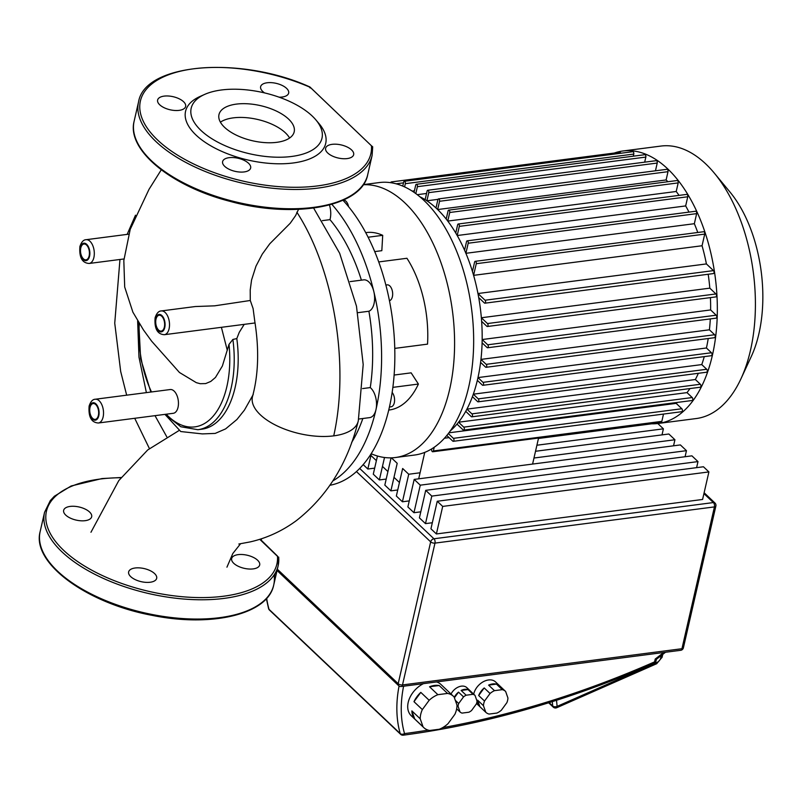 <?xml version="1.0" encoding="UTF-8"?>
<svg xmlns="http://www.w3.org/2000/svg" width="803" height="803" viewBox="0 0 803 803"><rect width="100%" height="100%" fill="white"/><g stroke="black" fill="none" stroke-linecap="round" stroke-linejoin="round"><path stroke-width="1.2" d="M85.178 520.675A14.374 6.715 12.9 0 0 91.672 516.761A14.374 6.715 12.9 0 0 85.108 509.062A14.374 6.715 12.9 0 0 70.132 506.422A14.374 6.715 12.9 0 0 63.648 510.337A14.374 6.715 12.9 0 0 70.202 518.045A14.374 6.715 12.9 0 0 85.178 520.675M150.181 582.245A14.374 6.715 12.9 0 0 156.675 578.331A14.374 6.715 12.9 0 0 150.111 570.622A14.374 6.715 12.9 0 0 135.135 567.992A14.374 6.715 12.9 0 0 128.641 571.907A14.374 6.715 12.9 0 0 135.205 579.605A14.374 6.715 12.9 0 0 150.181 582.245M253.186 568.895A14.374 6.715 12.9 0 0 259.68 564.981A14.374 6.715 12.9 0 0 253.126 557.272A14.374 6.715 12.9 0 0 238.15 554.642A14.374 6.715 12.9 0 0 231.655 558.557A14.374 6.715 12.9 0 0 238.22 566.266A14.374 6.715 12.9 0 0 253.186 568.895M120.952 477.725A118.212 55.206 12.9 0 0 49.435 531.807A118.212 55.206 12.9 0 0 178.326 596.338A118.212 55.206 12.9 0 0 277.467 556.077L260.172 539.174M259.76 539.305L278.701 557.503A119.808 55.949 -167.1 0 1 278.129 565.784A119.808 55.949 -167.1 0 1 148.856 593.578A119.808 55.949 -167.1 0 1 44.566 512.284M275.038 573.493L274.285 576.775A119.808 55.949 12.9 0 1 273.713 585.056A119.808 55.949 12.9 0 1 144.44 612.85A119.808 55.949 12.9 0 1 40.15 531.566C31.397 563.104 86.925 603.374 152.309 615.389C211.701 627.524 268.102 614.325 273.713 585.056L278.129 565.784L278.731 557.131M447.532 693.431L437.886 694.685L429.535 686.766A21.561 14.956 -46.6 0 1 434.513 685.451A21.561 14.956 -46.6 0 1 439.171 685.521L447.532 693.431A21.561 14.956 -46.6 0 1 453.444 696.301A21.561 14.956 -46.6 0 1 454.157 697.044L456.987 705.104A21.561 14.956 -46.6 0 1 454.879 714.319L448.064 723.623A21.561 14.956 -46.6 0 1 439.331 729.234L429.685 730.479A21.561 14.956 -46.6 0 1 423.783 727.618A21.561 14.956 -46.6 0 1 423.071 726.866L414.709 718.956L411.879 710.896L420.23 718.815L423.071 726.866M436.561 681.938A21.561 14.956 -46.6 0 1 440.907 684.427L453.444 696.301M473.027 694.314L466.152 695.207L461.133 690.46A11.182 7.749 -46.6 0 1 464.736 689.325A11.182 7.749 -46.6 0 1 468.019 689.566L473.027 694.314A11.182 7.749 -46.6 0 1 475.015 695.398L469.996 690.64A11.182 7.749 -46.6 0 1 470.217 690.841A11.182 7.749 -46.6 0 1 470.428 691.052M475.015 695.398L477.032 701.139A11.182 7.749 -46.6 0 1 476.4 703.9L471.542 710.545A11.182 7.749 -46.6 0 1 468.932 712.211L462.046 713.104A11.182 7.749 -46.6 0 1 460.069 712.03L456.666 708.798M451.025 694.013A11.182 7.749 -46.6 0 1 461.394 686.153A11.182 7.749 -46.6 0 1 466.874 687.679L470.217 690.841M502.297 689.647L494.467 690.66L488.615 685.12A14.374 9.967 -46.6 0 1 492.691 683.925A14.374 9.967 -46.6 0 1 496.445 684.106L502.297 689.647A14.374 9.967 -46.6 0 1 505.589 691.423A14.374 9.967 -46.6 0 1 505.639 691.473L507.938 698.018A14.374 9.967 -46.6 0 1 506.874 702.665L501.343 710.233A14.374 9.967 -46.6 0 1 496.937 713.054L489.097 714.068A14.374 9.967 -46.6 0 1 485.815 712.301A14.374 9.967 -46.6 0 1 485.765 712.251L479.913 706.71L477.614 700.166L483.456 705.707L485.765 712.251M505.539 691.373L499.787 685.933M473.7 694.153A14.374 9.967 -46.6 0 1 488.515 679.97A14.374 9.967 -46.6 0 1 495.561 681.928L505.589 691.423M479.913 706.71A14.374 9.967 -46.6 0 1 477.614 700.166M478.678 695.508L484.209 687.95L490.061 693.491L484.52 701.049L478.678 695.508A14.374 9.967 -46.6 0 1 484.209 687.95M488.615 685.12L496.445 684.106M490.061 693.491A14.374 9.967 -46.6 0 1 494.467 690.66M483.456 705.707A14.374 9.967 -46.6 0 1 484.52 701.049M461.133 690.46L468.019 689.566M454.408 697.767L458.523 692.136L463.542 696.884L458.684 703.518L455.311 700.326M454.267 697.375A11.182 7.749 -46.6 0 1 458.523 692.136M456.987 705.275L458.051 706.279L460.069 712.03M458.051 706.279A11.182 7.749 -46.6 0 1 458.684 703.518M463.542 696.884A11.182 7.749 -46.6 0 1 466.152 695.207M413.987 701.681L420.802 692.377L429.153 700.286L422.348 709.591L413.987 701.681A21.561 14.956 -46.6 0 1 420.802 692.377M414.709 718.956A21.561 14.956 -46.6 0 1 411.879 710.896M429.535 686.766L439.171 685.521M423.783 727.618L411.246 715.744A21.561 14.956 -46.6 0 1 423.512 683.624M420.23 718.815A21.561 14.956 -46.6 0 1 422.348 709.591M429.153 700.286A21.561 14.956 -46.6 0 1 437.886 694.685M374.67 468.139L367.834 469.022L371.327 453.785M377.45 456.014L373.285 474.182L379.367 479.943L384.507 457.499M386.203 479.06L379.367 479.943M391.061 457.851L384.818 485.102L390.89 490.864L397.204 463.321L391.412 457.84M651.705 423.803L538.452 438.478M397.736 489.981L390.89 490.864M536.906 445.223L663.398 428.832L662.013 434.885M408.727 474.252L402.654 468.49L396.351 496.023L402.423 501.785L408.727 474.252L420.079 472.776M533.975 458.021L674.932 439.753L668.849 434.001L535.521 451.276M409.259 500.901L402.423 501.785M674.932 439.753L673.546 445.806M686.465 450.674L680.382 444.922L414.187 479.411L407.874 506.944L413.957 512.705L420.26 485.173L686.465 450.674L685.079 456.726M420.792 511.822L413.957 512.705M425.71 490.332L419.407 517.865L425.49 523.626L431.793 496.093L425.71 490.332L691.915 455.843L697.988 461.595L696.602 467.647M657.798 423.522L663.398 428.832M431.793 496.093L697.988 461.595M420.26 485.173L414.187 479.411M367.834 469.022L363.167 464.606M432.325 522.743L425.49 523.626M437.244 501.253L430.94 528.796L436.39 533.955L442.694 506.412L437.244 501.253L703.448 466.764L708.898 471.923L442.694 506.412M436.39 533.955L702.585 499.466L708.898 471.923M663.69 652.508L655.228 659.042L656.422 659.253L656.021 660.999A3.192 1.496 -167.1 0 1 654.575 661.873A3.192 1.194 66.3 0 1 654.184 663.208A3.192 3.192 0 0 0 656.021 660.999M614.335 153.032A137.373 75.382 82.6 0 1 622.867 150.994A137.373 75.382 82.6 0 1 698.229 214.682A137.373 75.382 82.6 0 1 712.391 355.307A137.373 75.382 82.6 0 1 658.179 423.472A137.373 75.382 82.6 0 1 649.406 423.683M622.867 150.994L660.949 146.066A137.373 75.382 82.6 0 1 714.349 173.157A137.373 75.382 82.6 0 1 750.464 350.379A137.373 75.382 82.6 0 1 740.988 378.725A137.373 75.382 82.6 0 1 696.251 418.544L658.179 423.472M740.988 378.725L751.317 356.432A109.82 60.265 -97.4 0 0 758.895 333.757A109.82 60.265 -97.4 0 0 730.027 192.098L714.349 173.157M708.226 338.515A125.398 68.807 82.6 0 1 706.429 347.99L477.976 377.591A125.398 68.807 82.6 0 1 477.665 378.976A125.398 68.807 82.6 0 1 477.343 380.341A125.398 68.807 -97.4 0 1 473.318 394.183A125.398 68.807 82.6 0 1 472.415 396.682A125.398 68.807 -97.4 0 1 466.914 409.128A125.398 68.807 82.6 0 1 465.72 411.347A125.398 68.807 -97.4 0 1 458.543 422.217A125.398 68.807 82.6 0 1 456.997 424.104A125.398 68.807 -97.4 0 1 450.232 430.95M706.429 347.99L711.448 352.748L482.994 382.348L477.976 377.591A125.398 68.807 -97.4 0 0 480.595 362.404L485.534 367.091A1.596 0.873 -97.4 0 0 486.056 367.302A1.596 0.873 -97.4 0 0 486.748 366.068A1.596 0.873 -97.4 0 0 486.166 364.341L480.957 359.403A125.398 68.807 82.6 0 1 480.595 362.404M710.314 318.901A125.398 68.807 82.6 0 1 709.41 329.802L480.957 359.403A125.398 68.807 -97.4 0 0 482.101 342.821L487.09 347.548A1.596 0.873 -97.4 0 0 487.612 347.759A1.596 0.873 -97.4 0 0 488.304 346.535A1.596 0.873 -97.4 0 0 487.722 344.798L482.161 339.539A125.398 68.807 82.6 0 1 482.101 342.821M710.424 297.612A125.398 68.807 82.6 0 1 710.625 309.938L482.161 339.539A125.398 68.807 -97.4 0 0 481.639 321.371L486.849 326.309A1.596 0.873 -97.4 0 0 487.361 326.51A1.596 0.873 -97.4 0 0 488.053 325.285A1.596 0.873 -97.4 0 0 487.471 323.549L481.358 317.757A125.398 68.807 82.6 0 1 481.639 321.371M708.186 274.255A125.398 68.807 82.6 0 1 709.812 288.157L481.358 317.757A125.398 68.807 -97.4 0 0 478.708 297.592L484.4 302.972A1.596 0.873 -97.4 0 0 484.922 303.183A1.596 0.873 -97.4 0 0 485.604 301.948A1.596 0.873 -97.4 0 0 485.032 300.222L477.956 293.527A125.398 68.807 82.6 0 1 478.708 297.592M477.956 293.527A125.398 68.807 -97.4 0 0 473.599 275.349L702.053 245.748A125.398 68.807 82.6 0 1 706.409 263.926L477.956 293.527M472.445 271.484A125.398 68.807 82.6 0 1 473.599 275.349L476.259 263.705A1.596 0.873 82.6 0 0 476.099 262.069A1.596 0.873 82.6 0 0 475.225 261.326A1.596 0.873 82.6 0 0 474.593 262.119L472.445 271.484A125.398 68.807 -97.4 0 0 465.891 253.306L694.344 223.706A125.398 68.807 82.6 0 1 697.767 232.489M464.566 250.215A125.398 68.807 82.6 0 1 465.891 253.306L468.199 243.229A1.596 0.873 82.6 0 0 468.039 241.593A1.596 0.873 82.6 0 0 467.155 240.85A1.596 0.873 82.6 0 0 466.533 241.643L464.566 250.215A125.398 68.807 -97.4 0 0 457.208 235.53L685.662 205.929A125.398 68.807 82.6 0 1 688.984 212.112M455.753 233.021A125.398 68.807 82.6 0 1 457.208 235.53L459.306 226.376A1.596 0.873 82.6 0 0 459.145 224.74A1.596 0.873 82.6 0 0 458.262 223.997A1.596 0.873 82.6 0 0 457.64 224.79L455.753 233.021A125.398 68.807 -97.4 0 0 447.763 221.086L676.216 191.485A125.398 68.807 82.6 0 1 679.047 195.39M446.197 219.058A125.398 68.807 82.6 0 1 447.763 221.086L449.73 212.494A1.596 0.873 82.6 0 0 449.57 210.858A1.596 0.873 82.6 0 0 448.696 210.125A1.596 0.873 82.6 0 0 448.064 210.918L446.197 219.058A125.398 68.807 -97.4 0 0 437.655 209.553L666.109 179.952A125.398 68.807 82.6 0 1 667.875 181.719M435.989 207.967A125.398 68.807 82.6 0 1 437.655 209.553L439.552 201.282A1.596 0.873 82.6 0 0 439.382 199.646A1.596 0.873 82.6 0 0 438.508 198.903A1.596 0.873 82.6 0 0 437.876 199.696L435.989 207.967A125.398 68.807 -97.4 0 0 426.905 200.79L437.996 199.355M425.138 199.656A125.398 68.807 82.6 0 1 426.905 200.79L428.772 192.65A1.596 0.873 -97.4 0 0 428.611 191.014A1.596 0.873 -97.4 0 0 427.738 190.271A1.596 0.873 -97.4 0 0 427.106 191.064L425.138 199.656A125.398 68.807 -97.4 0 0 419.889 196.775M449.088 437.625L444.4 438.227M412.21 191.104L414.408 190.813M677.391 402.413A125.398 68.807 82.6 0 1 676.166 403.367L448.867 432.817M417.279 194.677L426.554 193.473M689.978 388.552A125.398 68.807 82.6 0 1 686.997 392.617L458.543 422.217L463.753 427.146A1.596 0.873 82.6 0 1 464.325 428.882A1.596 0.873 82.6 0 1 463.642 430.107A1.596 0.873 82.6 0 1 463.12 429.906L456.997 424.104M698.349 373.305A125.398 68.807 82.6 0 1 695.368 379.528L466.914 409.128L471.903 413.866A1.596 0.873 82.6 0 1 472.485 415.593A1.596 0.873 82.6 0 1 471.793 416.827A1.596 0.873 82.6 0 1 471.271 416.616L465.72 411.347M704.271 356.622A125.398 68.807 82.6 0 1 701.772 364.582L473.318 394.183L478.257 398.87A1.596 0.873 82.6 0 1 478.839 400.597A1.596 0.873 82.6 0 1 478.146 401.831A1.596 0.873 82.6 0 1 477.634 401.62L472.415 396.682M424.757 452.36L418.694 478.829M538.552 438.047L532.59 464.064M370.936 455.482L376.386 460.651M382.469 466.413L387.919 471.572M393.992 477.333L399.442 482.493M404.592 186.888L405.324 183.676A1.596 0.873 -97.4 0 0 405.164 182.04A1.596 0.873 -97.4 0 0 404.28 181.297A1.596 0.873 -97.4 0 0 403.658 182.09L402.745 186.075M404.28 181.297L632.744 151.697A1.596 0.873 82.6 0 1 633.617 152.44A1.596 0.873 82.6 0 1 633.778 154.076L633.296 156.194M415.813 193.573L417.389 186.677A1.596 0.873 -97.4 0 0 417.229 185.041A1.596 0.873 -97.4 0 0 416.345 184.299A1.596 0.873 -97.4 0 0 415.723 185.091L414.057 192.329M416.345 184.299L644.809 154.698A1.596 0.873 82.6 0 1 645.682 155.441A1.596 0.873 82.6 0 1 645.843 157.077L644.679 162.156M427.738 190.271L656.192 160.67A1.596 0.873 82.6 0 1 657.065 161.413A1.596 0.873 82.6 0 1 657.225 163.049L655.459 170.798M438.508 198.903L666.962 169.303A1.596 0.873 82.6 0 1 667.835 170.045A1.596 0.873 82.6 0 1 668.006 171.681L666.109 179.952M448.696 210.125L677.15 180.524A1.596 0.873 82.6 0 1 678.023 181.257A1.596 0.873 82.6 0 1 678.194 182.893L676.216 191.485M458.262 223.997L686.726 194.396A1.596 0.873 82.6 0 1 687.599 195.139A1.596 0.873 82.6 0 1 687.759 196.775L685.662 205.929M467.155 240.85L695.619 211.249A1.596 0.873 82.6 0 1 696.492 211.992A1.596 0.873 82.6 0 1 696.653 213.628L694.344 223.706M475.225 261.326L703.679 231.726A1.596 0.873 82.6 0 1 704.552 232.468A1.596 0.873 82.6 0 1 704.723 234.105L702.053 245.748M706.409 263.926L713.486 270.621A1.596 0.873 82.6 0 1 714.058 272.347A1.596 0.873 82.6 0 1 713.375 273.582L484.922 303.183M482.994 382.348A1.596 0.873 82.6 0 1 483.577 384.075A1.596 0.873 82.6 0 1 482.884 385.31A1.596 0.873 82.6 0 1 482.362 385.099L477.343 380.341M448.315 433.54L453.394 438.348A1.596 0.873 82.6 0 1 453.966 440.084A1.596 0.873 82.6 0 1 453.283 441.309A1.596 0.873 82.6 0 1 452.762 441.108L446.799 435.457M392.366 182.943A1.596 0.873 -97.4 0 0 391.392 181.92A1.596 0.873 -97.4 0 0 390.77 182.682M431.843 448.787L431.703 449.379A1.596 0.873 -97.4 0 0 431.873 451.015A1.596 0.873 -97.4 0 0 432.747 451.758A1.596 0.873 -97.4 0 0 433.379 450.965L434.232 447.231M391.392 181.92L619.846 152.319A1.596 0.873 82.6 0 1 620.789 153.243M709.812 288.157L715.935 293.948A1.596 0.873 82.6 0 1 716.507 295.685A1.596 0.873 82.6 0 1 715.824 296.909L487.361 326.51M710.625 309.938L716.176 315.198A1.596 0.873 82.6 0 1 716.758 316.934A1.596 0.873 82.6 0 1 716.065 318.159L487.612 347.759M709.41 329.802L714.62 334.741A1.596 0.873 82.6 0 1 715.202 336.467A1.596 0.873 82.6 0 1 714.509 337.702L486.056 367.302M711.448 352.748A1.596 0.873 82.6 0 1 712.03 354.474A1.596 0.873 82.6 0 1 711.338 355.709L482.884 385.31M701.772 364.582L706.71 369.27A1.596 0.873 82.6 0 1 707.292 370.996A1.596 0.873 82.6 0 1 706.61 372.231L478.146 401.831M695.368 379.528L700.357 384.266A1.596 0.873 82.6 0 1 700.939 385.992A1.596 0.873 82.6 0 1 700.246 387.227L471.793 416.827M686.997 392.617L692.206 397.545A1.596 0.873 82.6 0 1 692.778 399.282A1.596 0.873 82.6 0 1 692.096 400.506L463.642 430.107M676.166 403.367L681.847 408.747A1.596 0.873 82.6 0 1 682.42 410.484A1.596 0.873 82.6 0 1 681.737 411.708L453.283 441.309M663.499 414.077L661.833 421.364A1.596 0.873 82.6 0 1 661.2 422.157L432.747 451.758M363.207 184.76A137.373 75.382 82.6 0 1 447.763 285.687A137.373 75.382 82.6 0 1 395.417 457.519A137.373 75.382 82.6 0 1 371.147 453.715M363.297 184.63L379.187 182.572A137.373 75.382 82.6 0 1 466.834 283.218A137.373 75.382 82.6 0 1 414.489 455.05L395.417 457.519M348.542 206.642A7.99 4.386 -97.4 0 0 348.402 205.969A7.99 4.386 -97.4 0 0 343.303 200.128L343.252 200.128M389.435 300.673A7.99 4.386 -97.4 0 0 392.276 290.716A7.99 4.386 -97.4 0 0 387.176 284.864L385.872 285.035M389.425 407.011L391.141 406.78A7.99 4.386 -97.4 0 0 394.193 396.792A7.99 4.386 -97.4 0 0 392.135 392.446M331.84 204.303A156.545 85.901 82.6 0 1 373.827 291.559A156.545 85.901 82.6 0 1 375.965 409.701A15.97 8.763 -97.4 0 0 370.273 387.588A140.575 77.138 -97.4 0 0 368.898 311.243A15.97 8.763 -97.4 0 0 373.827 291.559A15.97 8.763 -97.4 0 0 363.639 279.866L350.098 281.612M330.003 485.253A156.545 85.901 -97.4 0 0 387.066 289.843A156.545 85.901 -97.4 0 0 342.961 200.258M358.65 419.046L369.661 417.62A15.97 8.763 -97.4 0 0 375.965 409.701A156.545 85.901 82.6 0 1 332.894 480.877M351.654 442.423A140.575 77.138 -97.4 0 0 362.836 418.504M361.4 280.147A140.575 77.138 -97.4 0 0 329.983 219.651A15.97 8.763 -97.4 0 0 329.441 204.976M362.585 388.582L370.273 387.588M368.898 311.243L357.807 312.688M329.983 219.651L322.394 220.634M392.848 387.367L418.403 384.055L411.146 372.843L394.102 375.051M418.403 384.055A89.454 49.083 82.6 0 1 389.264 409.992L388.712 410.062M394.755 348.392L427.537 344.136A89.454 49.083 82.6 0 0 406.94 258.275L378.725 261.929M365.726 232.639L366.268 232.569A89.454 49.083 82.6 0 1 382.71 235.329L381.826 250.677L374.72 251.6M382.71 235.329L368.115 237.226M288.568 119.075A38.574 18.017 -167.1 0 1 294.189 131.833A38.574 18.017 -167.1 0 1 265.141 142.633A38.574 18.017 -167.1 0 1 224.599 127.366A38.574 18.017 -167.1 0 1 218.978 114.608A38.574 18.017 -167.1 0 1 248.027 103.808A38.574 18.017 -167.1 0 1 288.568 119.075M220.413 122.176A38.574 18.017 -167.1 0 1 285.416 132.846A38.574 18.017 -167.1 0 1 289.602 138.026M315.81 119.808L319.092 123.692A71.889 33.565 -167.1 0 1 289.813 163.35A71.889 33.565 -167.1 0 1 196.042 135.075A71.889 33.565 -167.1 0 1 200.098 96.44L204.745 94.373A67.091 31.327 -167.1 0 1 312.206 116.013A67.091 31.327 -167.1 0 1 315.81 119.808A67.091 31.327 -167.1 0 1 288.478 156.816A67.091 31.327 -167.1 0 1 200.961 130.427A67.091 31.327 -167.1 0 1 204.745 94.373M264.589 92.917A14.374 6.715 -167.1 0 1 260.634 86.684A14.374 6.715 -167.1 0 1 267.118 82.769A14.374 6.715 -167.1 0 1 282.094 85.399A14.374 6.715 -167.1 0 1 288.658 93.108A14.374 6.715 -167.1 0 1 282.164 97.022A14.374 6.715 -167.1 0 1 279.113 97.183M179.149 110.362A14.374 6.715 -167.1 0 1 164.173 107.732A14.374 6.715 -167.1 0 1 157.619 100.034A14.374 6.715 -167.1 0 1 164.113 96.119A14.374 6.715 -167.1 0 1 179.079 98.749A14.374 6.715 -167.1 0 1 185.644 106.448A14.374 6.715 -167.1 0 1 179.149 110.362M244.152 171.932A14.374 6.715 -167.1 0 1 229.176 169.303A14.374 6.715 -167.1 0 1 222.612 161.594A14.374 6.715 -167.1 0 1 229.106 157.679A14.374 6.715 -167.1 0 1 244.082 160.319A14.374 6.715 -167.1 0 1 250.646 168.018A14.374 6.715 -167.1 0 1 244.152 171.932M347.167 158.582A14.374 6.715 -167.1 0 1 332.191 155.953A14.374 6.715 -167.1 0 1 325.627 148.254A14.374 6.715 -167.1 0 1 332.121 144.339A14.374 6.715 -167.1 0 1 347.097 146.969A14.374 6.715 -167.1 0 1 353.661 154.668A14.374 6.715 -167.1 0 1 347.167 158.582M309.988 87.045L371.438 145.775L309.858 86.955C241.061 55.678 144.67 62.885 138.538 101.981A119.808 55.949 12.9 0 0 242.827 183.265A119.808 55.949 12.9 0 0 372.1 155.471L372.702 146.819L371.438 145.775A118.212 55.206 -167.1 0 1 239.926 180.364A118.212 55.206 -167.1 0 1 145.243 90.679A118.212 55.206 -167.1 0 1 309.356 86.965L310.139 87.959M95.296 399.242L170.216 389.535A11.985 6.575 82.6 0 1 176.79 395.086A11.985 6.575 82.6 0 1 178.025 407.352A11.985 6.575 82.6 0 1 173.297 413.294L98.378 423A11.985 6.575 -97.4 0 0 103.105 417.058A11.985 6.575 -97.4 0 0 101.871 404.792A11.985 6.575 -97.4 0 0 95.296 399.242C92.686 399.272 90.639 401.54 89.123 406.057C88.3 416.938 91.381 422.589 98.378 423M80.782 247.966A7.99 4.386 82.6 0 1 83.934 244.012A7.99 4.386 82.6 0 1 88.32 247.705A7.99 4.386 82.6 0 1 89.143 255.886A7.99 4.386 82.6 0 1 85.991 259.851A7.99 4.386 82.6 0 1 81.605 256.147A7.99 4.386 82.6 0 1 80.782 247.966M155.993 319.203A7.99 4.386 82.6 0 1 159.145 315.248A7.99 4.386 82.6 0 1 163.531 318.952A7.99 4.386 82.6 0 1 164.354 327.122A7.99 4.386 82.6 0 1 161.202 331.087A7.99 4.386 82.6 0 1 156.816 327.383A7.99 4.386 82.6 0 1 155.993 319.203M90.006 407.512A7.99 4.386 82.6 0 1 93.158 403.548A7.99 4.386 82.6 0 1 97.544 407.251A7.99 4.386 82.6 0 1 98.367 415.422A7.99 4.386 82.6 0 1 95.216 419.387A7.99 4.386 82.6 0 1 90.829 415.683A7.99 4.386 82.6 0 1 90.006 407.512M161.283 310.942C158.673 310.972 156.615 313.24 155.109 317.757C154.276 328.638 157.368 334.289 164.364 334.7A11.985 6.575 -97.4 0 0 169.092 328.758A11.985 6.575 -97.4 0 0 167.847 316.492A11.985 6.575 -97.4 0 0 161.283 310.942L195.32 306.535L214.662 305.833L250.285 300.483L253.096 308.533L254.832 321.672M313.632 208.067L339.669 253.276L356.482 306.194L363.197 364.552L358.309 420.782A54.273 25.345 -167.1 0 1 358.158 421.424A54.273 25.345 -167.1 0 1 342.911 433.931A54.273 25.345 -167.1 0 1 333.727 435.858A54.273 25.345 -167.1 0 1 276.744 425.71A54.273 25.345 -167.1 0 1 252.564 396.351C258.466 374.359 259.218 349.446 254.822 321.612M298.535 209.372L295.594 215.616L290.224 223.244L269.768 243.781L262.26 254.149L256.006 266.104L251.56 280.046L250.215 289.963L250.285 300.483M244.222 324.352L239.254 332.342L236.805 338.585L232.88 339.448L229.006 344.377L222.381 366.007L215.465 377.45L210.777 381.435L205.658 383.583L200.198 383.704L196.323 382.66L179.45 372.482L151.606 341.145L143.456 329.943L132.886 312.156L124.696 287.022L123.823 260.574L130.216 229.347L149.007 189.357L161.262 169.824M253.236 394.514L244.443 410.082L236.935 419.487L225.603 428.892L215.174 433.419L202.336 433.901L180.755 431.542L164.956 414.378L180.826 426.754L197.869 429.705A84.415 46.323 -97.4 0 0 232.88 339.448M236.805 338.585A84.415 46.323 82.6 0 1 201.844 429.193L197.869 429.705M137.644 321.009L138.969 357.124L146.377 392.617M155.009 415.663L166.773 436.802M662.756 654.385L662.104 657.255A3.192 1.496 -167.1 0 1 660.658 658.119A4.788 3.322 -46.6 0 1 657.035 662.395L557.101 706.379A3.192 1.967 174.6 0 1 552.715 705.988A3.192 2.218 133.4 0 0 553.237 707.122A3.192 3.192 0 0 0 556.72 707.724A3.192 1.194 -113.8 0 0 557.101 706.379L556.529 700.296M269.467 610.069A3.192 2.218 -46.6 0 1 269.015 609.316A3.192 2.128 164.1 0 1 268.583 608.624A3.192 3.192 0 0 0 269.467 610.069L400.667 734.343A3.192 3.192 0 0 0 403.267 735.187L403.277 735.187A3.192 1.747 -97.5 0 0 404.531 733.601A3.192 2.128 164.1 0 1 400.215 733.581A3.192 2.218 133.4 0 0 400.667 734.343M356.432 471.562L430.669 541.864A3.192 1.496 12.9 0 0 434.985 543.109A3.192 1.757 -97.4 0 0 433.941 538.773A3.192 2.218 133.4 0 0 430.669 541.864L398.188 683.684A3.192 2.218 133.4 0 0 398.639 685.662A3.192 3.192 0 0 0 401.249 686.515A3.192 1.757 -97.4 0 0 402.504 684.929A3.192 1.496 -167.1 0 1 398.188 683.684L277.346 569.227M683.393 647.85A3.192 1.496 -167.1 0 1 681.948 648.714A3.192 1.757 82.6 0 1 680.683 650.3A3.192 3.192 0 0 0 683.393 647.85L715.875 506.031A3.192 3.192 0 0 0 714.951 502.999A3.192 2.218 133.4 0 0 713.385 502.568A3.192 1.757 82.6 0 1 714.429 506.904A3.192 1.496 12.9 0 0 715.875 506.031M714.429 506.904L681.948 648.714L402.504 684.929L434.985 543.109L714.429 506.904M703.93 493.604L713.385 502.568L433.941 538.773L359.684 468.43M261.226 540.168L261.557 538.733M653.14 662.796A3.192 2.218 133.4 0 0 654.616 661.702M399.071 686.003A135.777 94.152 133.4 0 0 400.215 733.581L269.015 609.316A135.777 94.152 -46.6 0 1 266.666 598.315M655.228 659.042L654.575 661.873A931.962 646.224 -46.6 0 1 442.614 727.659M428.18 730.128A931.962 646.224 -46.6 0 1 404.531 733.601A132.585 91.933 -46.6 0 1 403.598 686.204M657.035 662.395A3.192 1.194 66.2 0 1 656.653 663.74L556.72 707.724M661.24 655.559L660.658 658.119M552.303 701.641L552.715 705.988L549.172 702.635M403.477 182.863L396.18 183.807M633.778 154.076L405.324 183.676M645.843 157.077L417.389 186.677M657.225 163.049L428.772 192.65M668.006 171.681L439.552 201.282M678.194 182.893L449.73 212.494M687.759 196.775L459.306 226.376M696.653 213.628L468.199 243.229M704.723 234.105L476.259 263.705M713.486 270.621L485.032 300.222M661.833 421.364L433.379 450.965M706.71 369.27L478.257 398.87M700.357 384.266L471.903 413.866M692.206 397.545L463.753 427.146M681.847 408.747L453.394 438.348M715.935 293.948L487.471 323.549M716.176 315.198L487.722 344.798M714.62 334.741L486.166 364.341M367.694 174.753A119.808 55.949 -167.1 0 1 238.411 202.547A119.808 55.949 -167.1 0 1 134.121 121.253C126.442 150.031 171.42 186.437 230.13 201.382C294.239 219.058 361.842 206.963 367.694 174.753L372.1 155.471M89.585 407.111A8.783 4.818 82.6 0 1 95.918 403.889A8.783 4.818 82.6 0 1 98.779 415.824A8.783 4.818 82.6 0 1 92.455 419.036A8.783 4.818 82.6 0 1 89.585 407.111M93.881 257.522A11.985 6.575 -97.4 0 0 92.646 245.256A11.985 6.575 -97.4 0 0 86.072 239.706C83.472 239.736 81.414 242.004 79.898 246.521C79.075 257.402 82.157 263.053 89.153 263.464A11.985 6.575 -97.4 0 0 93.881 257.522M80.36 247.575A8.783 4.818 82.6 0 1 86.694 244.353A8.783 4.818 82.6 0 1 89.555 256.277A8.783 4.818 82.6 0 1 83.231 259.499A8.783 4.818 82.6 0 1 80.36 247.575M155.571 318.811A8.783 4.818 82.6 0 1 161.905 315.589A8.783 4.818 82.6 0 1 164.766 327.514A8.783 4.818 82.6 0 1 158.432 330.736A8.783 4.818 82.6 0 1 155.571 318.811M296.839 212.193C333.556 268.573 349.837 364.07 333.727 435.858M227.299 350.369L221.397 327.313M229.006 344.377A81.213 44.566 82.6 0 1 212.654 416.757A81.213 44.566 82.6 0 1 166.211 414.218M151.496 391.954A81.213 44.566 82.6 0 1 139.3 323.729M40.15 531.566L44.566 512.294L50.288 500.61L54.363 496.244L71.136 485.986L102.011 478.558L121.123 477.504M476.53 703.508L485.815 712.301M714.951 502.999L704.131 492.741M680.683 650.3L401.249 686.515M398.639 685.662L277.055 570.501M260.784 538.984L260.644 539.616M665.506 652.267L656.382 659.303M403.267 735.187A3.192 3.192 0 0 0 403.277 735.187C485.976 724.216 569.608 700.216 654.184 663.208M266.385 598.636L268.583 608.624M662.104 657.255L656.653 663.74M548.66 702.786L553.237 707.122M138.538 101.981L134.121 121.253M255.043 322.957L164.364 334.7M128.751 234.175L86.072 239.706M123.973 258.957L89.153 263.464M135.496 215.194L127.155 234.376M119.968 259.469L114.739 323.167L120.691 371.528L126.663 395.176M134.713 418.293L149.418 448.586M138.789 322.896L140.635 358.61L150.823 392.045M179.169 430.448L147.732 449.941L118.794 480.585L90.96 532.259M358.158 421.424C347.699 463.381 327.132 496.425 296.478 520.545C282.365 530.964 266.927 538.08 250.175 541.905L238.852 544.012M226.938 567.179L232.81 553.528L240.549 543.761"/></g></svg>
